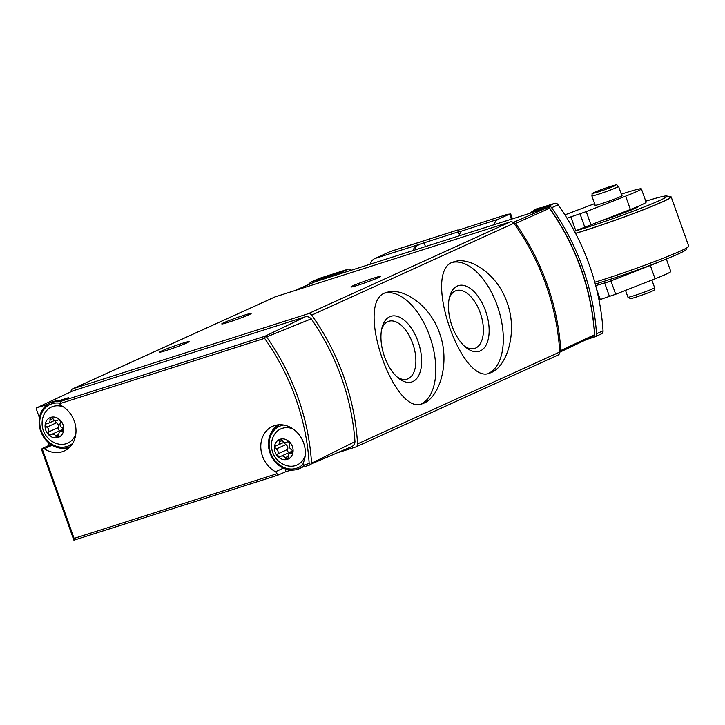 <?xml version="1.0" encoding="UTF-8"?>
<svg xmlns="http://www.w3.org/2000/svg" width="725" height="725" viewBox="0 0 725 725"><rect width="100%" height="100%" fill="white"/><g stroke="black" fill="none" stroke-linecap="round" stroke-linejoin="round"><path stroke-width="1.09" d="M305.452 316.734A7.087 5.99 65.6 0 1 311.252 318.846L266.564 336.917L264.915 336.273L305.452 316.734L72.844 390.893L36.64 407.867A3.543 2.991 65.6 0 0 36.25 408.846L39.404 417.7M48.213 442.449L49.237 445.313M491.568 372.423C506.938 366.134 518.067 331.742 507.038 302.452C497.468 273.941 469.61 256.206 454.267 261.743C420.736 268.603 461.263 386.035 489.774 373.112L491.568 372.423M71.005 391.745A3.543 2.991 65.6 0 1 72.636 388.863A3.543 2.991 65.6 0 1 72.917 388.754L308.17 313.744A3.543 2.991 65.6 0 1 311.687 315.139A212.534 179.691 65.6 0 1 357.543 443.908A3.543 2.991 65.6 0 1 355.912 446.926A3.543 2.991 65.6 0 1 355.64 447.035L338.521 452.491M274.567 297.123A3.543 2.991 65.6 0 1 274.829 296.978A3.543 2.991 65.6 0 1 275.11 296.878L510.373 221.859A3.543 2.991 65.6 0 1 513.88 223.255A212.534 179.691 65.6 0 1 559.736 352.033A3.543 2.991 65.6 0 1 558.114 355.051A3.543 2.991 65.6 0 1 557.833 355.15M424.062 403.1C439.423 396.82 450.551 362.428 439.522 333.128C429.952 304.618 402.094 286.882 386.751 292.429C353.22 299.289 393.757 416.721 422.258 403.789L424.062 403.1M283.366 468.16L275.473 471.748A2.837 2.393 65.6 0 1 276.995 473.724L74.104 538.421L73.796 540.034L74.521 540.025L73.805 540.062M275.473 471.748A25.502 21.56 65.6 0 1 260.846 448.277A25.502 21.56 65.6 0 1 272.518 426.4A25.502 21.56 65.6 0 1 298.374 433.831A25.502 21.56 65.6 0 1 303.277 462.876A2.837 2.393 65.6 0 0 303.331 465.323L305.415 466.402L310.617 464.743M50.94 444.552A2.837 2.393 65.6 0 0 50.696 444.642L42.086 448.558A2.837 2.393 65.6 0 1 44.307 448.802A25.502 21.56 65.6 0 0 64.262 450.977A25.502 21.56 65.6 0 0 75.944 429.091A25.502 21.56 65.6 0 0 61.317 405.628A2.837 2.393 65.6 0 1 59.794 403.653L60.737 401.378L68.576 397.681L59.332 400.626M285.224 468.93A2.837 2.393 65.6 0 1 285.433 471.866L277.711 475.237L74.467 540.043M277.757 475.219L276.995 473.724M351.707 446.636L310.563 464.308L311.56 463.275L354.978 441.634A7.087 5.99 65.6 0 1 351.734 446.618A7.087 5.99 65.6 0 1 351.707 446.636M310.663 464.725L309.158 463.465L303.331 465.323M47.614 404.369L36.64 407.867M285.433 471.866L290.879 470.135M311.252 318.846A211.8 179.066 65.6 0 1 354.978 441.634M265.169 336.808L264.598 338.348L59.794 403.653M74.104 538.421L42.104 448.548L41.805 449.418M68.313 448.458A25.502 21.56 65.6 0 1 60.474 448.177M272.138 431.094A25.502 21.56 65.6 0 1 277.086 425.004M378.142 277.729A15.587 0.825 -19.6 0 0 380.244 276.506A15.587 0.825 -19.6 0 0 365.282 280.956A15.587 0.825 -19.6 0 0 350.882 286.964A15.587 0.825 -19.6 0 0 361.766 283.937A15.587 0.825 -19.6 0 0 378.142 277.729M187.041 342.862A15.587 0.825 -19.6 0 0 189.143 341.647A15.587 0.825 -19.6 0 0 174.181 346.097A15.587 0.825 -19.6 0 0 159.781 352.105A15.587 0.825 -19.6 0 0 170.665 349.069A15.587 0.825 -19.6 0 0 187.041 342.862M249.047 314.686A15.587 0.825 -19.6 0 0 251.149 313.472A15.587 0.825 -19.6 0 0 236.187 317.922A15.587 0.825 -19.6 0 0 221.778 323.93A15.587 0.825 -19.6 0 0 232.662 320.894A15.587 0.825 -19.6 0 0 249.047 314.686M63.619 407.051A19.793 16.738 -114.4 0 0 43.708 415.226A21.252 21.252 0 0 0 56.568 443.537A19.793 16.738 -114.4 0 0 66.202 443.718A19.793 16.738 -114.4 0 0 75.826 433.913M57.982 437.51A10.694 9.044 -114.4 0 0 60.084 420.029A10.694 9.044 -114.4 0 0 45.131 424.796A10.694 9.044 -114.4 0 0 57.982 437.51M61.96 427.714A3.543 2.991 65.6 0 1 60.248 422.902A1.994 1.686 65.6 0 0 57.556 420.246A3.543 2.991 65.6 0 1 57.085 420.518A3.543 2.991 65.6 0 1 53.133 418.978A1.994 1.686 65.6 0 0 49.998 419.974A3.543 2.991 65.6 0 1 48.403 423.291A3.543 2.991 65.6 0 1 47.288 423.518A1.994 1.686 65.6 0 0 46.844 427.179A3.543 2.991 65.6 0 1 48.557 431.982A1.994 1.686 65.6 0 0 51.248 434.647A3.543 2.991 65.6 0 1 51.72 434.366A3.543 2.991 65.6 0 1 55.671 435.906A1.994 1.686 65.6 0 0 58.807 434.909A3.543 2.991 65.6 0 1 60.402 431.602A3.543 2.991 65.6 0 1 61.516 431.366A1.994 1.686 65.6 0 0 61.96 427.714M292.982 428.91A19.793 16.738 -114.4 0 0 273.071 437.084A21.252 21.252 0 0 0 285.931 465.396A19.793 16.738 -114.4 0 0 295.555 465.577A19.793 16.738 -114.4 0 0 305.189 455.78M287.345 459.369A10.694 9.044 -114.4 0 0 289.447 441.888A10.694 9.044 -114.4 0 0 274.494 446.654A10.694 9.044 -114.4 0 0 287.345 459.369M291.323 449.572A3.543 2.991 65.6 0 1 289.61 444.76A1.994 1.686 65.6 0 0 286.919 442.105A3.543 2.991 65.6 0 1 286.447 442.377A3.543 2.991 65.6 0 1 282.487 440.836A1.994 1.686 65.6 0 0 279.361 441.833A3.543 2.991 65.6 0 1 277.766 445.15A3.543 2.991 65.6 0 1 276.642 445.377A1.994 1.686 65.6 0 0 276.207 449.038A3.543 2.991 65.6 0 1 277.911 453.841A1.994 1.686 65.6 0 0 280.602 456.505A3.543 2.991 65.6 0 1 281.073 456.224A3.543 2.991 65.6 0 1 285.034 457.774A1.994 1.686 65.6 0 0 288.16 456.777A3.543 2.991 65.6 0 1 289.755 453.46A3.543 2.991 65.6 0 1 290.879 453.234A1.994 1.686 65.6 0 0 291.323 449.572M51.72 434.366L61.362 429.988A3.543 2.991 65.6 0 1 63.066 429.825M60.13 430.541A1.994 1.686 65.6 0 1 58.199 427.605A3.543 2.991 65.6 0 0 56.487 422.793A1.994 1.686 65.6 0 1 55.381 420.681M281.073 456.224L290.725 451.847A3.543 2.991 65.6 0 1 292.429 451.684M289.483 452.409A1.994 1.686 65.6 0 1 287.562 449.464A3.543 2.991 65.6 0 0 285.849 444.652A1.994 1.686 65.6 0 1 284.744 442.54M488.197 373.52A58.444 31.057 72.3 0 0 488.369 373.447A58.444 31.057 72.3 0 0 498.311 308.778A58.444 31.057 72.3 0 0 452.663 262.341M480.34 350.873A34.456 18.315 72.3 0 0 481.264 301.392A34.456 18.315 72.3 0 0 449.699 296.38A34.456 18.315 72.3 0 0 466.003 347.52A34.456 18.315 72.3 0 0 480.34 350.873M420.681 404.197A58.444 31.057 72.3 0 0 420.862 404.124A58.444 31.057 72.3 0 0 430.795 339.463A58.444 31.057 72.3 0 0 385.147 293.027M412.824 381.558A34.456 18.315 72.3 0 0 413.757 332.068A34.456 18.315 72.3 0 0 382.184 327.057A34.456 18.315 72.3 0 0 398.487 378.196A34.456 18.315 72.3 0 0 412.824 381.558M464.471 346.188A30.341 16.122 72.3 0 0 474.694 348.426A30.341 16.122 72.3 0 0 475.636 348.063A30.341 16.122 72.3 0 0 480.539 313.717A30.341 16.122 72.3 0 0 456.252 290.607A30.341 16.122 72.3 0 0 449.219 298.356M396.956 376.864A30.341 16.122 72.3 0 0 407.178 379.112A30.341 16.122 72.3 0 0 408.121 378.74A30.341 16.122 72.3 0 0 413.023 344.393A30.341 16.122 72.3 0 0 388.736 321.293A30.341 16.122 72.3 0 0 381.703 329.032M513.527 222.82A5.637 4.767 65.6 0 1 515.557 223.436L549.523 208.32L549.269 207.685L549.523 208.32A211.89 179.148 -114.4 0 1 594.545 334.742L560.806 350.51A5.637 4.767 65.6 0 1 559.736 352.024L357.543 443.908M549.269 207.685L546.451 208.012L513.164 222.484M314.985 281.808L546.623 207.957L314.985 281.808L294.649 290.643M594.69 335.231L594.545 334.742L592.905 336.5L559.745 352.223M515.557 223.436A212.507 179.664 65.6 0 1 560.806 350.51M457.529 230.042L390.838 251.312A21.252 11.292 72.3 0 0 390.168 251.566L374.798 258.553A23.381 12.425 72.3 0 0 370.103 264.235M412.987 250.56A23.381 12.425 -107.7 0 1 415.162 246.79L419.965 244.153L374.798 258.553M351.362 270.208A3.543 2.991 -114.4 0 0 348.154 269.183L341.602 272.165A3.543 2.991 65.6 0 1 344.058 272.546M341.602 272.165L313.182 281.228A14.165 11.981 65.6 0 0 312.067 281.653A14.165 11.981 65.6 0 0 308.143 284.78M348.154 269.183L319.725 278.255A14.165 11.981 -114.4 0 0 318.61 278.681L312.067 281.653M493.861 224.777A23.381 12.425 -107.7 0 1 498.555 219.095L509.575 214.083L507.31 214.337L458.68 230.061M498.555 219.095L461.644 231.076M419.965 244.153L458.399 231.801L461.136 231.021L460.901 232.199A23.381 12.425 72.3 0 0 458.735 235.978M601.143 333.98A3.543 2.991 -114.4 0 0 601.424 333.872A3.543 2.991 -114.4 0 0 603.046 330.827A212.534 179.691 -114.4 0 0 558.159 204.767A3.543 2.991 -114.4 0 0 554.634 203.353L543.288 206.969A3.543 2.991 -114.4 0 0 543.016 207.069A3.543 2.991 -114.4 0 0 542.753 207.214M586.525 339.527L594.6 336.953A3.543 2.991 65.6 0 0 594.881 336.844A3.543 2.991 65.6 0 0 596.503 333.808A212.534 179.691 65.6 0 0 551.616 207.74A3.543 2.991 65.6 0 0 548.091 206.326L536.745 209.942A3.543 2.991 65.6 0 0 536.473 210.051A3.543 2.991 65.6 0 0 535.041 211.646M595.134 205.102A14.346 0.761 -19.6 0 0 595.007 205.275A14.346 0.761 -19.6 0 0 605.882 202.193A14.346 0.761 -19.6 0 0 620.908 196.393A14.346 0.761 -19.6 0 0 622.041 195.65A14.346 0.761 -19.6 0 0 621.832 195.596M594.618 203.643L564.92 214.872M596.593 289.139L600.282 299.507A14.165 0.752 -19.6 0 0 598.986 299.933M570.856 216.866L586.244 211.609L625.648 196.158A35.425 1.885 -19.6 0 0 641.362 188.844L646.111 202.175A35.425 1.885 160.4 0 1 630.397 209.48L575.777 230.695L570.856 216.866A14.165 0.752 -19.6 0 0 566.977 218.18M596.648 285.36L608.928 281.69L650.334 265.468A35.425 1.885 -19.6 0 0 659.406 261.743M600.282 299.507L615.679 294.25L655.083 278.799A35.425 1.885 -19.6 0 0 670.788 271.485L666.338 258.997M641.362 188.844A35.425 1.885 -19.6 0 0 621.325 194.164M595.27 284.019A56.677 3.018 -19.6 0 0 681.654 252.363A56.677 3.018 -19.6 0 0 686.104 249.608L686.974 247.787M594.79 282.224A60.22 3.199 -19.6 0 0 684.001 249.355A60.22 3.199 -19.6 0 0 688.75 246.246L671.187 196.919A60.22 3.199 -19.6 0 0 668.84 196.856M575.577 233.396A60.22 3.199 -19.6 0 0 666.438 200.037A60.22 3.199 -19.6 0 0 671.187 196.919M575.532 233.305A58.807 3.127 -19.6 0 0 665.215 200.444A58.807 3.127 -19.6 0 0 669.719 197.273L667.009 195.986A56.677 3.018 -19.6 0 0 645.757 201.197M574.798 231.139A56.677 3.018 -19.6 0 0 662.668 199.04A56.677 3.018 -19.6 0 0 667.009 195.986M602.194 220.545A26.444 1.405 -19.6 0 0 636.568 207.622A26.444 1.405 -19.6 0 0 638.589 206.417A26.444 1.405 -19.6 0 0 638.517 206.172M513.88 223.255L311.687 315.139M309.158 463.465A209.262 176.918 -114.4 0 0 264.598 338.348M277.666 475.247L74.521 540.025M264.915 336.273L60.737 401.378M310.572 464.752L305.461 466.383M311.56 463.275A211.029 178.413 -114.4 0 0 266.564 336.917M52.073 445.268L44.307 448.802M275.11 296.878L72.917 388.754M510.373 221.859L308.17 313.744M61.806 400.88A24.088 20.363 -114.4 0 0 51.674 402.23L50.297 402.855C42.204 407.078 38.507 414.419 39.186 424.85C40.102 432.064 43.246 438.036 48.602 442.785C54.855 447.869 61.417 449.428 68.286 447.461L70.225 446.709M68.331 447.443A24.088 20.363 -114.4 0 0 70.135 446.754M60.528 401.514A24.088 20.363 -114.4 0 0 50.297 402.855M59.74 403.191A22.674 19.167 -114.4 0 0 40.12 426.554A22.674 19.167 -114.4 0 0 67.162 446.419A22.674 19.167 -114.4 0 0 72.681 443.383M304.074 466.13L300.957 467.951A24.088 20.363 -114.4 0 0 304.065 466.121M297.685 469.302A24.088 20.363 -114.4 0 0 299.579 468.577A24.088 20.363 -114.4 0 0 303.757 465.894M283.774 425.049A22.674 19.167 -114.4 0 0 270.18 451.394A22.674 19.167 -114.4 0 0 296.525 468.287A22.674 19.167 -114.4 0 0 303.059 464.317M58.77 434.502L55.671 435.906M62.667 430.849L61.516 431.366M58.118 419.993L57.556 420.246M52.898 418.66L49.998 419.974M56.487 422.793L46.844 427.179M58.199 427.605L48.557 431.982M288.133 456.36L285.034 457.774M292.03 452.708L290.879 453.234M287.472 441.851L286.919 442.105M282.261 440.519L279.361 441.833M285.849 444.652L276.207 449.038M287.562 449.464L277.911 453.841M315.067 281.789L294.839 290.589M415.162 246.79L416.15 249.554M424.089 242.739L425.457 246.582M458.399 231.801L459.36 234.519M457.783 230.006L390.168 251.566M509.575 214.083L511.397 219.186M603.046 330.827L596.503 333.808M558.159 204.767L551.616 207.74M554.634 203.353L548.091 206.326M543.288 206.969L536.745 209.942M319.725 278.255L313.182 281.228M541.684 207.676A24.088 20.363 -114.4 0 0 535.866 209.181L529.178 213.512M540.306 208.302A24.088 20.363 -114.4 0 0 534.488 209.806M535.358 211.002A22.674 19.167 -114.4 0 0 532.386 212.488M625.648 196.158L630.397 209.48M586.244 211.609L590.993 224.94M610.93 280.928L615.679 294.25M650.334 265.468L655.083 278.799M580.036 213.848L584.83 227.297M604.677 283.031L609.462 296.489M608.928 281.69A63.764 3.389 160.4 0 1 606.444 282.496M614.891 185.718A12.044 0.643 -19.6 0 0 603.236 188.899A12.044 0.643 -19.6 0 0 595.352 192.778A12.044 0.643 -19.6 0 0 614.891 185.718M617.437 187.113A14.165 0.752 -19.6 0 0 618.552 186.379C614.447 184.241 621.86 183.325 604.224 188.545C587.622 195.034 593.258 192.578 591.854 195.886A14.165 0.752 -19.6 0 0 602.593 192.841A14.165 0.752 -19.6 0 0 617.437 187.113M653.506 288.414A14.165 0.752 -19.6 0 0 654.621 287.68C654.603 289.828 653.932 290.906 652.609 290.924C648.938 292.991 628.077 299.887 630.451 298.627L627.932 297.187A14.165 0.752 -19.6 0 0 638.662 294.151A14.165 0.752 -19.6 0 0 653.506 288.414M41.506 449.346L73.796 540.034M274.829 296.978L72.636 388.863M558.114 355.051L355.912 446.926M61.906 400.825L51.674 402.23M300.957 467.951L297.64 469.32C290.779 471.286 284.218 469.728 277.965 464.643C272.6 459.895 269.464 453.923 268.549 446.718C267.86 436.278 271.567 428.946 279.651 424.714M62.912 430.46L60.402 431.602M58.317 419.956L57.085 420.518M54.692 420.428L48.403 423.291M292.266 452.318L289.755 453.46M287.68 441.824L286.447 442.377M284.055 442.295L277.766 445.15M594.781 334.868C591.573 288.777 576.511 246.473 549.577 207.957M510.536 213.531L512.43 218.85M601.424 333.872L594.881 336.844M543.016 207.069L536.473 210.051M541.747 207.649L535.866 209.181M607.967 282.016L607.441 282.188M621.914 195.823L618.552 186.379M595.216 205.329L591.854 195.886M654.621 287.68L651.902 280.04M627.932 297.187L625.512 290.399M627.497 211.492L627.225 210.73"/></g></svg>
